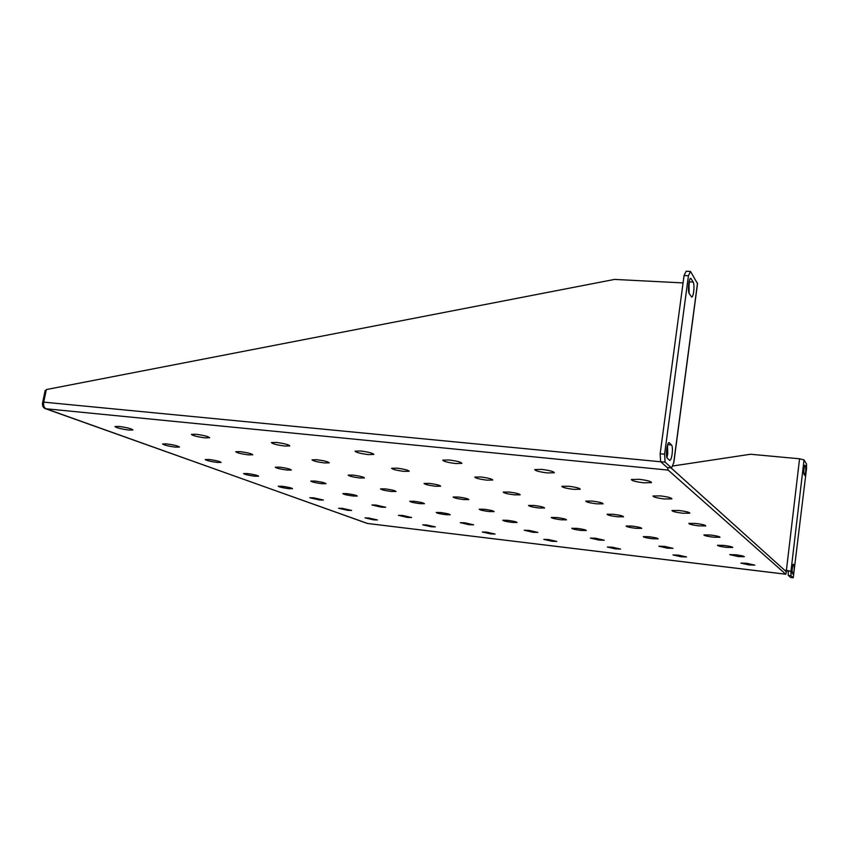 <?xml version="1.0" encoding="UTF-8"?>
<svg xmlns="http://www.w3.org/2000/svg" width="849" height="849" viewBox="0 0 849 849"><rect width="100%" height="100%" fill="white"/><g stroke="black" fill="none" stroke-linecap="round" stroke-linejoin="round"><path stroke-width="1.27" d="M672.121 454.109C672.641 449.418 672.461 446.383 671.58 445.003L669.033 442.647C667.027 442.064 665.351 456.879 667.282 458.195L669.829 460.413C670.763 460.169 671.527 458.067 672.121 454.109M666.943 457.653L667.77 453.695L667.516 445.088M693.686 291.685C694.185 287.121 694.036 283.916 693.24 282.059L690.778 278.355C688.953 277.591 687.541 291.356 689.229 293.531L691.691 297.108C692.497 297.001 693.166 295.197 693.686 291.685M689.091 293.266L689.048 282.059M805.701 471.662L805.722 466.366L804.905 465.103C803.929 467.629 803.61 470.654 803.939 474.188L804.767 475.408L805.701 471.662M794.186 570.104L794.176 564.999L793.327 564.192C792.276 566.962 791.937 570.04 792.308 573.436L793.168 574.2L794.186 570.104M735.881 554.79C741.347 555.511 744.159 556.169 744.297 556.742L738.142 556.551L729.747 554.609L735.881 554.79M746.791 563.301L754.782 565.126L748.85 564.914L740.88 563.099L746.791 563.301M723.857 545.408C729.641 546.172 732.602 546.873 732.74 547.499L726.362 547.361C720.61 546.597 717.66 545.896 717.501 545.26L723.857 545.408M710.549 535.019C716.683 535.825 719.825 536.579 719.963 537.29L713.33 537.184C707.228 536.377 704.108 535.623 703.938 534.912L710.549 535.019M695.734 523.451C702.272 524.3 705.604 525.128 705.742 525.924L698.833 525.871C692.36 525.022 689.027 524.204 688.857 523.398L695.734 523.451M679.147 510.504C686.119 511.406 689.685 512.308 689.834 513.21L682.628 513.221C675.708 512.318 672.164 511.427 671.984 510.514L679.147 510.504M660.448 495.901C667.93 496.856 671.739 497.854 671.899 498.883L664.374 498.968C656.956 498.023 653.157 497.026 652.966 495.986L660.448 495.901M639.191 479.314C647.256 480.332 651.363 481.436 651.533 482.635L643.669 482.805C635.689 481.797 631.582 480.693 631.369 479.494L639.191 479.314M678.425 555.119L686.544 556.955L681.068 556.774L672.981 554.928L678.425 555.119M664.47 546.363L673.013 548.337L667.367 548.178L658.835 546.204L664.47 546.363M649.114 536.738C654.876 537.502 657.89 538.213 658.145 538.86L652.297 538.733C646.567 537.969 643.563 537.258 643.287 536.61L649.114 536.738M632.144 526.093C638.257 526.9 641.451 527.675 641.717 528.396L635.678 528.311C629.597 527.505 626.413 526.741 626.116 526.009L632.144 526.093M613.286 514.271C619.791 515.131 623.198 515.969 623.484 516.786L617.223 516.744C610.771 515.895 607.375 515.056 607.056 514.239L613.286 514.271M592.231 501.069C599.171 501.982 602.811 502.895 603.13 503.818L596.635 503.839C589.747 502.937 586.128 502.024 585.768 501.09L592.231 501.069M568.543 486.222C575.983 487.188 579.888 488.196 580.249 489.247L573.51 489.342C566.134 488.377 562.25 487.379 561.847 486.318L568.543 486.222M541.704 469.401C549.727 470.431 553.941 471.545 554.344 472.766L547.361 472.935C539.412 471.917 535.22 470.802 534.764 469.582L541.704 469.401M612.352 547.202L620.587 549.07L615.536 548.9L607.322 547.032L612.352 547.202M595.542 538.224L604.233 540.229L599.033 540.091L590.373 538.096L595.542 538.224M577.097 528.375C582.86 529.15 585.916 529.872 586.288 530.529L580.928 530.423C575.208 529.659 572.152 528.938 571.77 528.269L577.097 528.375M556.742 517.519C562.845 518.325 566.103 519.11 566.495 519.843L560.987 519.779C554.917 518.962 551.68 518.187 551.256 517.444L556.742 517.519M534.191 505.473C540.675 506.333 544.135 507.182 544.58 508.01L538.892 507.978C532.45 507.129 529.001 506.28 528.534 505.452L534.191 505.473M509.039 492.049C515.959 492.961 519.662 493.885 520.15 494.829L514.292 494.85C507.426 493.948 503.733 493.025 503.213 492.08L509.039 492.049M480.821 476.979C488.239 477.955 492.218 478.974 492.781 480.046L486.742 480.141C479.388 479.176 475.419 478.157 474.824 477.085L480.821 476.979M448.951 459.967C456.921 461.007 461.23 462.143 461.877 463.374L455.658 463.543C447.752 462.514 443.465 461.389 442.775 460.147L448.951 459.967M548.443 539.539L556.795 541.429L552.126 541.28L543.795 539.402L548.443 539.539M528.991 530.37L537.81 532.397L533.023 532.281L524.226 530.254L528.991 530.37M507.67 520.32C513.422 521.106 516.532 521.827 517.009 522.506L512.096 522.411C506.386 521.636 503.287 520.915 502.788 520.235L507.67 520.32M484.206 509.262C490.287 510.079 493.598 510.865 494.118 511.618L489.088 511.565C483.039 510.748 479.738 509.962 479.186 509.209L484.206 509.262M458.227 497.015C464.7 497.885 468.224 498.745 468.807 499.583L463.639 499.562C457.218 498.703 453.706 497.854 453.09 497.005L458.227 497.015M429.339 483.399C436.237 484.312 440.015 485.257 440.673 486.212L435.378 486.244C428.533 485.331 424.765 484.397 424.076 483.431L429.339 483.399M397.014 468.16C404.389 469.136 408.454 470.166 409.207 471.259L403.784 471.344C396.462 470.378 392.408 469.348 391.622 468.255L397.014 468.16M360.592 450.989C368.519 452.029 372.923 453.175 373.793 454.427L368.243 454.586C360.379 453.557 355.986 452.411 355.073 451.159L360.592 450.989M486.594 532.132L495.073 534.042L490.754 533.904L482.296 532.005L486.594 532.132M464.679 522.782L473.636 524.831L469.221 524.724L460.285 522.676L464.679 522.782M440.705 512.552C446.447 513.337 449.599 514.069 450.193 514.759L445.683 514.674C439.973 513.9 436.821 513.167 436.216 512.478L440.705 512.552M414.344 501.313C420.425 502.13 423.778 502.926 424.436 503.701L419.82 503.648C413.792 502.831 410.438 502.035 409.759 501.26L414.344 501.313M385.234 488.886C391.686 489.767 395.273 490.626 396.005 491.486L391.304 491.475C384.894 490.616 381.318 489.746 380.564 488.886L385.234 488.886M352.929 475.1C359.796 476.034 363.648 476.979 364.465 477.945L359.668 477.976C352.855 477.064 349.013 476.119 348.154 475.143L352.929 475.1M316.847 459.712C324.201 460.699 328.34 461.739 329.285 462.843L324.403 462.928C317.112 461.952 312.973 460.911 311.997 459.808L316.847 459.712M276.318 442.414C284.203 443.475 288.702 444.632 289.796 445.895L284.818 446.043C276.997 445.003 272.518 443.847 271.372 442.573L276.318 442.414M426.707 524.958L435.304 526.889L431.303 526.773L422.728 524.841L426.707 524.958M402.511 515.449L411.595 517.519L407.52 517.423L398.457 515.354L402.511 515.449M376.054 505.059L385.69 507.288L381.541 507.214L371.926 504.985L376.054 505.059M347.029 493.651C353.088 494.479 356.506 495.285 357.28 496.06L353.057 496.018C347.039 495.19 343.633 494.394 342.837 493.609L347.029 493.651M315.043 481.075C321.474 481.956 325.114 482.826 325.984 483.697L321.697 483.697C315.308 482.826 311.668 481.945 310.776 481.075L315.043 481.075M279.597 467.152C286.442 468.075 290.358 469.03 291.334 470.017L286.983 470.049C280.191 469.126 276.275 468.17 275.267 467.194L279.597 467.152M240.108 451.626C247.42 452.623 251.644 453.674 252.779 454.788L248.354 454.873C241.095 453.886 236.882 452.835 235.725 451.721L240.108 451.626M195.843 434.232C203.696 435.293 208.281 436.46 209.586 437.734L205.118 437.882C197.329 436.832 192.765 435.664 191.418 434.391L195.843 434.232M368.699 518.017L377.412 519.959L373.709 519.853L365.006 517.901L368.699 518.017M342.359 508.349L351.582 510.44L347.814 510.355L338.613 508.264L342.359 508.349M313.621 497.811L323.395 500.061L319.574 499.997L309.811 497.747L313.621 497.811M282.123 486.265C288.172 487.103 291.642 487.91 292.534 488.695L288.66 488.663C282.653 487.835 279.194 487.018 278.27 486.233L282.123 486.265M247.473 473.551C253.883 474.442 257.597 475.323 258.595 476.204L254.679 476.193C248.311 475.323 244.608 474.442 243.578 473.562L247.473 473.551M209.151 459.5C215.986 460.445 219.965 461.4 221.101 462.397L217.142 462.429C210.361 461.506 206.392 460.54 205.225 459.542L209.151 459.5M166.563 443.878C173.854 444.887 178.152 445.937 179.457 447.062L175.456 447.147C168.229 446.16 163.942 445.099 162.594 443.974L166.563 443.878M118.934 426.421C126.756 427.482 131.415 428.66 132.922 429.934L128.899 430.072C121.152 429.01 116.504 427.843 114.944 426.559L118.934 426.421M667.484 467.576L668.163 470.102L785.771 574.211L786.736 570.666L784.518 570.146M671.081 467.926L786.1 571.557L786.407 570.369L790.96 571.313L790.971 575.728L793.242 577.776L806.529 468.606L806.55 464.074L804.035 459.893L799.567 458.789L786.407 570.369M46.143 390.508L45.167 390.423L42.577 402.935C42.174 405.695 43.012 407.562 45.093 408.549L46.026 408.762C44.031 407.7 43.267 405.493 43.734 402.139L46.334 389.564L614.549 279.417L683.074 282.919M689.399 283.237L688.847 283.216M367.638 523.483L45.188 408.581M672.334 466.059L750.537 454.247L799.567 458.789M673.512 463.204L671.548 467.969L665.085 462.143L660.66 461.718L667.208 467.544L671.548 467.969M690.534 271.436L688.443 275.755L684.061 275.532L686.183 271.224L690.534 271.436L697.528 283.683L673.809 462.779M688.443 275.755L664.587 454.215L665.085 462.143M660.66 461.718L660.151 453.791L664.587 454.215M684.061 275.532L660.151 453.791M790.971 575.728L788.275 575.399L788.254 570.984L786.736 570.666M788.254 570.984L790.96 571.313L804.035 459.893M788.275 575.399L790.578 577.458L793.242 577.776M667.664 444.632L671.58 445.003M689.091 281.857L693.24 282.059M804.396 466.239L805.722 466.366M792.945 564.85L794.176 564.999M785.771 574.211L367.362 523.451L46.026 408.762L668.163 470.102M660.745 461.782L43.734 402.139M697.517 283.025L673.724 462.684M690.226 278.674L691.203 278.716M668.715 442.743L669.341 442.807M785.813 574.242L367.521 523.483"/></g></svg>

